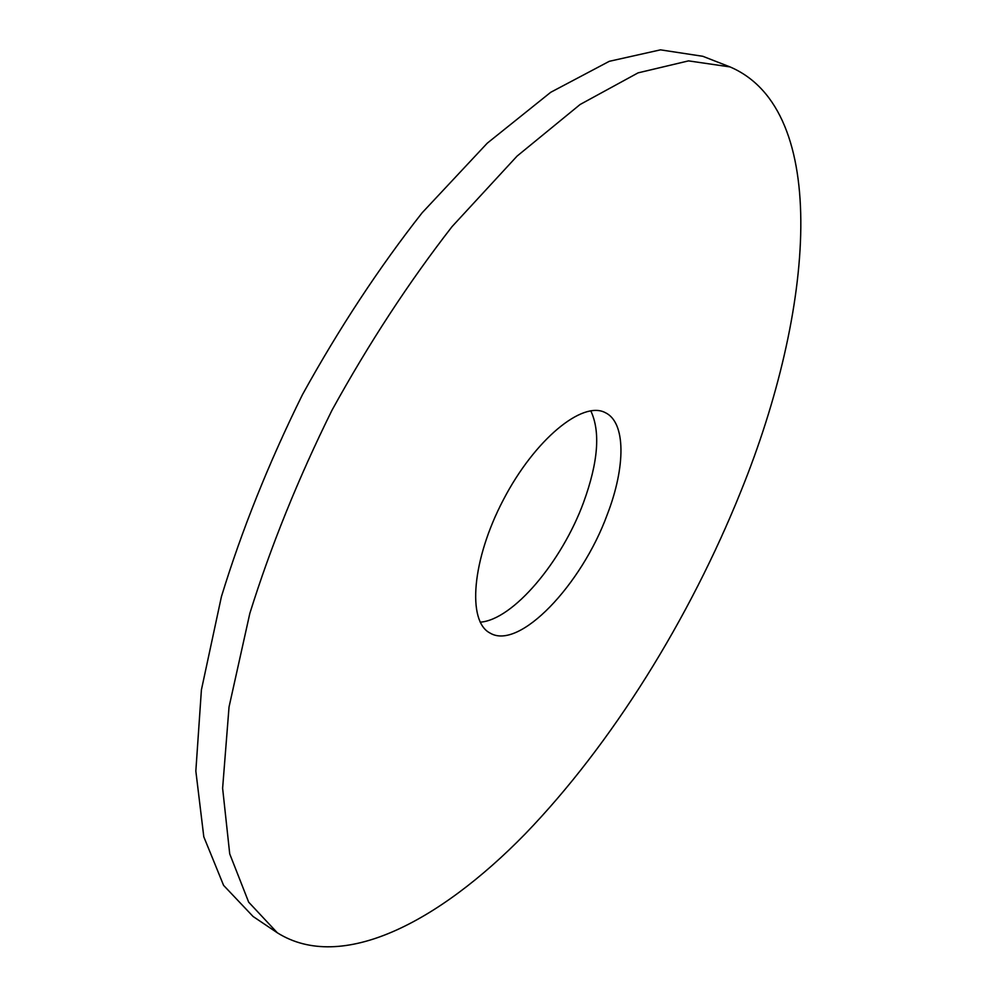 <?xml version="1.0" encoding="UTF-8"?>
<svg xmlns="http://www.w3.org/2000/svg" width="997" height="997" viewBox="0 0 997 997"><rect width="100%" height="100%" fill="white"/><g stroke="black" fill="none" stroke-linecap="round" stroke-linejoin="round"><path stroke-width="1.5" d="M741.02 491.035C814.001 310.964 831.124 110.131 730.053 66.924L688.541 60.879L638.092 72.856L580.142 104.473L517.069 156.105L452.102 226.556C408.982 282.001 368.965 343.18 332.051 410.116C298.153 478.61 270.735 546.381 249.823 613.429L229.036 706.985L222.618 788.241L229.721 853.868L248.664 902.148L277.316 932.781C341.261 973.01 438.63 922.561 525.033 834.103C612.008 743.986 689.675 618.701 741.02 491.035M607.298 514.477C625.717 466.795 625.966 422.304 605.254 412.633C582.51 400.408 534.691 439.527 503.41 499.709C471.843 559.741 466.995 621.33 490.013 633.033C519.15 650.842 581.637 584.915 607.298 514.477M730.053 66.924L702.823 56.293L660.475 49.85L609.279 61.316L550.73 92.285L487.271 143.169L422.13 212.797C379.01 267.645 339.117 328.262 302.465 394.638C268.866 462.62 241.847 529.955 221.409 596.68L201.406 689.887L195.836 771.042L203.799 836.795L223.602 885.386L253.064 916.48L277.316 932.781M480.218 622.178C513.044 619.847 561.834 561.797 583.594 502.314C598.225 462.085 600.605 431.564 590.747 410.776"/></g></svg>
